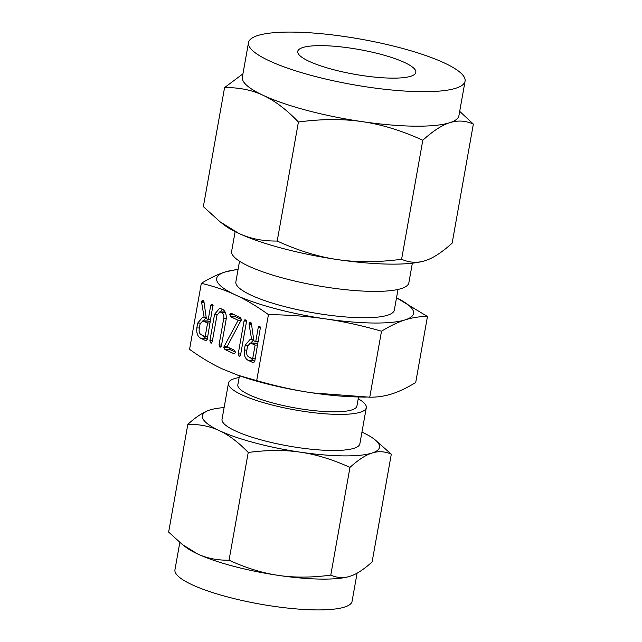 <?xml version="1.0" encoding="UTF-8"?>
<svg xmlns="http://www.w3.org/2000/svg" width="642" height="642" viewBox="0 0 642 642"><rect width="100%" height="100%" fill="white"/><g stroke="black" fill="none" stroke-linecap="round" stroke-linejoin="round"><path stroke-width="0.96" d="M239.723 356.31L239.209 356.302L238.198 353.927L244.048 321.056L244.682 319.917L246.303 320.607L246.408 322.156L240.557 355.026L239.474 356.358M245.709 319.933L244.682 319.917L245.693 319.917M223.922 346.913L238.158 320.246L230.759 316.803L229.708 314.46L231.369 313.384L240.541 317.654L241.384 319.644L227.027 346.792L234.715 350.372L235.47 352.578L234.105 353.79L224.933 349.521L223.922 346.913L227.38 346.953M230.831 313.24L231.369 313.384M211.403 343.117L210.889 343.109L209.878 340.742L214.588 314.283L219.604 308.248L222.686 309.34C225.527 311.234 226.658 314.668 226.096 319.644L221.378 346.102L220.037 347.37L219.018 344.995L223.745 318.472C224.114 315.8 223.568 313.898 222.084 312.758L219.773 311.86L216.964 315.31L212.237 341.833L211.154 343.173M197.688 323.062L202.655 317.26L204.196 317.646L201.596 302.302L202.222 300.215L203.265 300.159L203.875 301.154L206.371 318.657L208.225 319.523L210.704 305.576L211.338 304.404L212.358 304.388L212.967 305.086L207.238 339.385L205.881 340.645L200.577 338.173C197.608 336.448 196.356 333.046 196.821 327.95L197.688 323.062L200.328 323.095M203.386 300.231L202.222 300.215L203.265 300.159M212.398 304.412L211.338 304.404L212.358 304.388M201.323 283.347C210.022 278.034 217.919 274.254 225.005 272.015A99.967 20.985 10.1 0 0 235.598 294.991A99.967 20.985 10.1 0 0 325.687 318.913A99.967 20.985 10.1 0 0 373.227 323.022A99.967 20.985 10.1 0 0 405.19 319.868A99.967 20.985 10.1 0 0 396.515 297.8L427.46 316.514C419.716 316.45 412.292 317.573 405.19 319.868C398.136 322.099 390.24 325.871 381.508 331.2C361.767 325.542 343.157 321.449 325.687 318.913C308.312 316.337 289.229 314.909 268.444 314.612C256.92 306.338 245.966 299.798 235.598 294.991C225.278 290.16 213.858 286.276 201.323 283.347L189.567 349.344C201.098 357.626 212.045 364.166 222.421 368.965L238.078 375.289L256.688 380.61C276.437 386.267 295.039 390.36 312.51 392.896A99.967 20.985 -169.9 0 1 240.076 375.979L238.078 375.289M268.444 314.612L256.688 380.61M245.18 345.187L250.147 339.385L251.688 339.77L249.088 324.427L249.714 322.34L250.757 322.284L251.375 323.279L253.863 340.782L255.717 341.648L258.204 327.701L258.83 326.529L259.85 326.513L260.459 327.211L254.738 361.51L253.373 362.762L248.069 360.29C245.1 358.573 243.848 355.17 244.313 350.075L245.18 345.187L247.82 345.211M250.878 322.348L249.714 322.34L250.757 322.284M259.89 326.537L258.83 326.529L259.85 326.513M228.464 383.154L222.036 419.25A70.002 14.694 10.1 0 0 258.59 439.192A70.002 14.694 10.1 0 0 331.649 450.483A70.002 14.694 10.1 0 0 359.865 443.799L366.293 407.71A70.002 14.694 -169.9 0 1 338.077 414.395A70.002 14.694 -169.9 0 1 265.018 403.096A70.002 14.694 -169.9 0 1 228.464 383.154A70.002 14.694 -169.9 0 1 239.129 377.544M224.114 407.574A89.952 18.883 10.1 0 0 209.974 409.965A89.952 18.883 10.1 0 0 209.886 409.997A89.952 18.883 10.1 0 0 219.412 430.67A89.952 18.883 10.1 0 0 300.48 452.193A89.952 18.883 10.1 0 0 343.253 455.884A89.952 18.883 10.1 0 0 372.015 453.051A89.952 18.883 10.1 0 0 374.39 439.256A89.952 18.883 10.1 0 0 362.489 432.379A89.952 18.883 10.1 0 0 361.944 432.122M358.22 398.754A70.002 14.694 -169.9 0 1 366.293 407.71M374.39 439.256L391.307 454.175C384.823 451.342 378.395 450.965 372.015 453.051C365.667 455.026 358.324 459.808 349.97 467.392C332.652 459.512 316.153 454.448 300.48 452.193C284.847 449.849 267.433 449.938 248.229 452.466C238.326 442.218 228.721 434.955 219.412 430.67C210.135 426.288 199.606 424.177 187.833 424.338C196.171 416.762 203.522 411.979 209.886 409.997L210.119 409.917M358.533 396.973L356.92 406.041A60.484 12.696 -169.9 0 1 332.548 411.811A60.484 12.696 -169.9 0 1 269.415 402.053A60.484 12.696 -169.9 0 1 237.837 384.823L239.45 375.763M187.833 424.338L168.645 532.082L182.368 544.528L197.463 553.877C206.74 558.259 217.261 560.37 229.042 560.209C246.351 568.09 262.851 573.154 278.532 575.409C294.156 577.752 311.579 577.664 330.774 575.136C337.259 577.969 343.695 578.346 350.067 576.259C356.414 574.285 363.765 569.502 372.119 561.919L391.307 454.175M248.229 452.466L229.042 560.209M349.97 467.392L330.774 575.136M349.978 576.291L350.067 576.259A89.952 18.883 -169.9 0 1 349.978 576.291A89.952 18.883 -169.9 0 1 321.305 579.1A89.952 18.883 -169.9 0 1 278.532 575.409A89.952 18.883 -169.9 0 1 197.463 553.877A89.952 18.883 -169.9 0 1 185.562 547L182.368 544.528M366.181 397.133L357.875 396.957A99.967 20.985 -169.9 0 1 312.51 392.896L369.752 397.197C377.496 397.254 384.919 396.138 392.013 393.843C399.075 391.612 406.972 387.832 415.703 382.512L427.46 316.514M179.816 542.482L174.953 569.759A89.952 18.883 10.1 0 0 221.931 595.391A89.952 18.883 10.1 0 0 315.824 609.9A89.952 18.883 10.1 0 0 352.073 601.313L357.088 573.162M381.508 331.2L369.752 397.197M238.054 269.576A99.967 20.985 10.1 0 0 225.005 272.015L238.126 269.159M398.008 289.446L394.332 310.054A80.483 16.893 -169.9 0 1 361.895 317.742A80.483 16.893 -169.9 0 1 277.898 304.757A80.483 16.893 -169.9 0 1 235.871 281.83L239.538 261.222M235.141 231.618L231.65 251.223A90 18.891 10.1 0 0 278.644 276.863A90 18.891 10.1 0 0 372.585 291.388A90 18.891 10.1 0 0 408.858 282.793L412.357 263.18M321.923 45.646A59.971 12.583 -169.9 0 1 384.518 55.324A59.971 12.583 -169.9 0 1 415.831 72.41A59.971 12.583 -169.9 0 1 391.66 78.131A59.971 12.583 -169.9 0 1 329.065 68.461A59.971 12.583 -169.9 0 1 297.752 51.376A59.971 12.583 -169.9 0 1 321.923 45.646M248.51 42.605A109.983 23.088 -169.9 0 1 292.84 32.1A109.983 23.088 -169.9 0 1 407.638 49.843A109.983 23.088 -169.9 0 1 465.073 81.181A109.983 23.088 -169.9 0 1 420.743 91.678A109.983 23.088 -169.9 0 1 305.945 73.934A109.983 23.088 -169.9 0 1 248.51 42.605L242.363 77.088A109.983 23.088 10.1 0 0 263.18 95.337C251.833 89.984 238.968 87.4 224.572 87.593L203.362 206.636L220.142 221.859L238.599 233.295A109.983 23.088 -169.9 0 1 224.05 224.885L220.142 221.859M224.572 87.593L242.941 73.846M277.208 241.039C298.321 250.669 318.496 256.864 337.724 259.617C356.832 262.482 378.13 262.369 401.603 259.28C409.508 262.763 417.372 263.22 425.197 260.66A109.983 23.088 -169.9 0 1 425.084 260.692A109.983 23.088 -169.9 0 1 390.023 264.127A109.983 23.088 -169.9 0 1 337.724 259.617A109.983 23.088 -169.9 0 1 238.599 233.295C249.947 238.647 262.811 241.223 277.208 241.039L298.418 121.988C286.34 109.469 274.591 100.585 263.18 95.337A109.983 23.088 10.1 0 0 362.297 121.659A109.983 23.088 10.1 0 0 414.604 126.169A109.983 23.088 10.1 0 0 449.769 122.702A109.983 23.088 10.1 0 0 458.926 115.664L465.073 81.181M401.603 259.28L422.805 140.237C401.691 130.599 381.525 124.412 362.297 121.659C343.181 118.786 321.891 118.898 298.418 121.988M459.696 111.355L473.355 124.083C465.45 120.6 457.586 120.142 449.769 122.702C442.009 125.118 433.021 130.968 422.805 140.237M425.084 260.692L425.197 260.66C432.957 258.236 441.937 252.394 452.153 243.125L473.355 124.083M206.226 317.67L204.196 317.646M206.202 317.493L203.795 317.461M203.899 301.315L201.572 301.283M210.777 319.555L208.225 319.523M213.112 305.6L210.704 305.576M207.302 339.032L205.584 338.23L200.577 338.173M205.584 338.23L202.944 335.573M199.365 327.982L196.821 327.95M203.353 320.88L206.13 317.67M210.351 321.939L207.815 320.936L202.808 320.88L200.047 324.162L199.18 329.049C198.892 331.858 199.558 333.752 201.179 334.747L205.175 336.617L207.615 322.942L202.808 320.88M207.727 336.641L205.175 336.617M210.167 322.974L207.615 322.942M208.626 321.136L203.61 321.08M212.422 340.774L209.878 340.742M217.205 314.315L214.588 314.283M220.334 311.86L222.341 309.171M221.57 345.027L219.018 344.995M226.249 318.504L223.745 318.472M225.462 312.798L222.084 312.758M225.157 312.1L220.559 312.044M225.085 311.948L219.773 311.86M227.067 346.712L224.034 346.68M227.107 346.64L224.09 346.608M241.223 320.278L238.158 320.246M241.408 319.483L235.775 316.859L230.759 316.803M235.775 316.859L234.723 314.516M233.792 314.508L229.708 314.46M235.518 352.169L229.94 349.577L224.933 349.521M229.94 349.577L228.809 347.45M228.424 347.442L223.801 347.386M240.742 353.959L238.198 353.927M246.44 321.08L244.048 321.056M253.726 339.795L251.688 339.77M253.694 339.61L251.295 339.586M251.391 323.432L249.064 323.407M258.269 341.672L255.717 341.648M260.604 327.725L258.204 327.701M254.794 361.157L253.076 360.355L248.069 360.29M253.076 360.355L250.436 357.698M246.865 350.107L244.313 350.075M250.845 343.005L253.622 339.795M257.843 344.064L255.307 343.061L250.3 342.997L247.539 346.287L246.672 351.174C246.384 353.983 247.05 355.877 248.671 356.872L252.675 358.734L255.107 345.067L250.3 342.997M255.219 358.766L252.675 358.734M257.659 345.091L255.107 345.067M256.118 343.261L251.11 343.197M204.044 302.334L201.596 302.302M251.536 324.459L249.088 324.427"/></g></svg>
